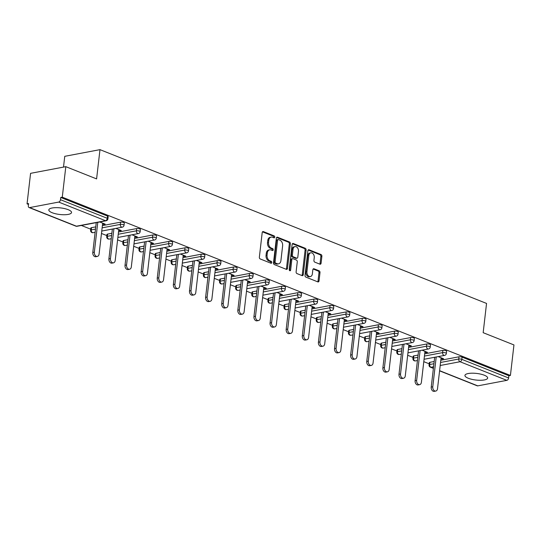 <?xml version="1.0" encoding="UTF-8"?>
<svg xmlns="http://www.w3.org/2000/svg" width="541" height="541" viewBox="0 0 541 541"><rect width="100%" height="100%" fill="white"/><g stroke="black" fill="none" stroke-linecap="round" stroke-linejoin="round"><path stroke-width="0.81" d="M274.754 237.127A1.008 0.703 79.3 0 0 274.152 235.89L263.379 231.602A1.44 1.008 79.3 0 0 262.953 231.555A1.44 1.008 79.3 0 0 262.202 232.569L259.355 257.185A1.44 1.008 79.3 0 0 260.214 258.956L270.987 263.244A1.008 0.703 79.3 0 0 271.21 261.33L269.817 260.776A4.605 3.226 79.3 0 1 267.078 255.109L267.315 253.053A4.605 3.226 79.3 0 1 269.702 249.82A4.605 3.226 79.3 0 1 271.061 249.969L272.461 250.524A1.008 0.703 79.3 0 0 272.678 248.61L271.284 248.055A4.605 3.226 79.3 0 1 268.546 242.388L268.782 240.332A4.605 3.226 79.3 0 1 271.169 237.1A4.605 3.226 79.3 0 1 272.536 237.249L273.929 237.803A1.008 0.703 79.3 0 0 274.754 237.127M273.618 237.682A1.008 0.703 79.3 0 0 273.124 236.086L262.486 231.852M270.676 263.122A1.008 0.703 79.3 0 0 270.182 261.519L268.789 260.965L269.817 260.776M272.15 250.402A1.008 0.703 79.3 0 0 271.65 248.806L270.257 248.251L271.284 248.055M484.303 375.217A11.429 3.314 -173.4 0 0 472.104 373.189A11.429 3.314 -173.4 0 0 464.935 375.42A11.429 3.314 -173.4 0 0 468.283 378.254A11.429 3.314 -173.4 0 0 480.482 380.282A11.429 3.314 -173.4 0 0 487.651 378.051A11.429 3.314 -173.4 0 0 484.303 375.217M68.186 209.685A11.429 3.314 -173.4 0 0 55.993 207.656A11.429 3.314 -173.4 0 0 48.818 209.888A11.429 3.314 -173.4 0 0 52.166 212.721A11.429 3.314 -173.4 0 0 64.365 214.743A11.429 3.314 -173.4 0 0 71.534 212.512A11.429 3.314 -173.4 0 0 68.186 209.685M319.907 264.177A1.44 1.008 79.3 0 0 320.333 264.224A1.44 1.008 79.3 0 0 321.084 263.217L321.881 256.306A1.44 1.008 79.3 0 0 321.023 254.534L309.06 249.78A1.44 1.008 79.3 0 0 308.634 249.732A1.44 1.008 79.3 0 0 307.89 250.74L305.036 275.355A1.44 1.008 79.3 0 0 305.895 277.127L317.858 281.888A1.44 1.008 79.3 0 0 318.284 281.935A1.44 1.008 79.3 0 0 319.034 280.928L319.995 272.583A1.44 1.008 79.3 0 0 319.143 270.811L314.023 268.776A1.44 1.008 79.3 0 0 313.597 268.728A1.44 1.008 79.3 0 0 312.847 269.736L312.367 273.874A3.848 2.698 79.3 0 1 310.372 276.579A3.848 2.698 79.3 0 1 306.943 271.717L308.816 255.508A3.848 2.698 79.3 0 1 310.818 252.809A3.848 2.698 79.3 0 1 314.247 257.672L313.929 260.37A1.44 1.008 79.3 0 0 314.788 262.142L319.907 264.177M29.633 207.588L76.43 226.199L105.495 220.694L58.699 202.077L29.633 207.588A2.198 1.434 -68.3 0 1 29.058 207.541A2.198 1.434 -68.3 0 1 28.335 205.79L28.592 203.558L27.05 203.849L30.58 173.336L65.813 166.662L96.596 178.909L99.984 149.647L486.548 303.427L483.167 332.688L513.95 344.935L510.42 375.447L62.276 197.174L60.741 197.465L60.484 199.697L107.28 218.314L107.537 216.082L60.741 197.465M65.813 166.662L62.276 197.174M290.341 243.761A1.44 1.008 79.3 0 0 289.489 241.989L277.526 237.229A1.44 1.008 79.3 0 0 277.1 237.188A1.44 1.008 79.3 0 0 276.35 238.196L273.503 262.811A1.44 1.008 79.3 0 0 274.361 264.583L286.324 269.344A1.44 1.008 79.3 0 0 286.75 269.391A1.44 1.008 79.3 0 0 287.494 268.377L290.341 243.761L289.32 243.957A1.44 1.008 79.3 0 0 288.461 242.185L276.627 237.479M293.29 243.504L305.259 248.265A1.44 1.008 79.3 0 1 306.111 250.037L303.264 274.652A1.44 1.008 79.3 0 1 302.52 275.66A1.44 1.008 79.3 0 1 302.094 275.619L296.968 273.577A1.44 1.008 79.3 0 1 296.116 271.805L297.273 261.824A1.44 1.008 79.3 0 0 296.414 260.052L293.019 258.699A1.44 1.008 79.3 0 0 292.593 258.659A1.44 1.008 79.3 0 0 291.842 259.666L290.645 270.06A1.008 0.703 79.3 0 1 289.225 269.492L292.12 244.471A1.44 1.008 79.3 0 1 292.864 243.457A1.44 1.008 79.3 0 1 293.29 243.504L292.485 243.66M99.984 149.647L64.751 156.322L63.507 167.095M58.699 202.077A2.198 1.434 -68.3 0 0 60.484 199.697M510.42 375.447L508.878 375.738L508.621 377.97A2.198 1.434 111.7 0 1 506.836 380.35L477.771 385.861A2.198 1.434 111.7 0 1 477.203 385.814L439.583 370.849M429.155 363.809L423.786 361.672M413.04 357.398L407.671 355.261M396.925 350.987L391.556 348.85M380.81 344.576L375.44 342.439M364.695 338.166L359.325 336.029M348.58 331.755L343.21 329.618M332.465 325.344L327.089 323.207M316.35 318.933L310.974 316.796M300.235 312.522L294.859 310.385M284.12 306.111L278.743 303.974M267.998 299.7L262.628 297.564M251.883 293.29L246.513 291.153M235.768 286.879L230.398 284.742M219.653 280.468L214.283 278.331M203.538 274.057L198.168 271.92M187.423 267.646L182.053 265.509M171.308 261.235L165.931 259.098M155.193 254.825L149.816 252.688M139.078 248.414L133.701 246.277M122.963 242.003L117.586 239.866M106.847 235.592L101.471 233.455M90.726 229.181L81.366 225.462M28.49 204.424L27.05 203.849M102.567 224.001L103.656 224.434L103.757 223.568M103.656 224.434L105.197 224.143L99.754 221.972M429.926 362.308L429.669 364.539A2.198 0.636 6.6 0 0 429.033 364.898L429.29 362.673A2.198 0.636 6.6 0 1 429.926 362.308L434.186 361.496M440.807 360.245L458.991 356.796A2.198 0.636 6.6 0 1 462.082 357.121L461.825 359.352L508.621 377.97M508.878 375.738L462.082 357.121M107.537 216.082A2.198 0.636 6.6 0 1 108.18 216.623L107.923 218.855A2.198 0.636 6.6 0 0 107.28 218.314A2.198 1.434 -68.3 0 1 105.495 220.694A2.198 1.542 79.3 0 0 106.144 220.762A2.198 2.198 0 0 0 107.923 218.855M442.876 350.385A2.198 0.636 6.6 0 1 445.967 350.71A2.198 0.636 6.6 0 1 446.609 351.258L446.352 353.483A2.198 0.636 6.6 0 0 445.71 352.942A2.198 0.636 -173.4 0 0 442.619 352.617L442.876 350.385L424.692 353.834M413.811 355.897L413.554 358.128A2.198 0.636 6.6 0 0 412.918 358.487L413.175 356.262A2.198 0.636 6.6 0 1 413.811 355.897L418.071 355.085M426.761 343.975A2.198 0.636 6.6 0 1 429.852 344.299A2.198 0.636 6.6 0 1 430.494 344.847L430.237 347.072A2.198 0.636 6.6 0 0 429.595 346.531A2.198 0.636 -173.4 0 0 426.504 346.206L426.761 343.975L408.577 347.423M397.696 349.486L397.432 351.718A2.198 0.636 6.6 0 0 396.803 352.076L397.06 349.851A2.198 0.636 6.6 0 1 397.696 349.486L401.956 348.675M410.646 337.564A2.198 0.636 6.6 0 1 413.737 337.888A2.198 0.636 6.6 0 1 414.379 338.436L414.122 340.661A2.198 0.636 6.6 0 0 413.48 340.12A2.198 0.636 -173.4 0 0 410.389 339.795L410.646 337.564L392.462 341.013M381.574 343.075L381.317 345.307A2.198 0.636 6.6 0 0 380.688 345.665L380.945 343.44A2.198 0.636 6.6 0 1 381.574 343.075L385.841 342.264M394.531 331.153A2.198 0.636 6.6 0 1 397.621 331.477A2.198 0.636 6.6 0 1 398.264 332.025L398.007 334.25A2.198 0.636 6.6 0 0 397.358 333.709A2.198 0.636 -173.4 0 0 394.267 333.384L394.531 331.153L376.347 334.602M365.459 336.664L365.202 338.889A2.198 0.636 6.6 0 0 364.566 339.254L364.83 337.029A2.198 0.636 6.6 0 1 365.459 336.664L369.726 335.853M378.416 324.742A2.198 0.636 6.6 0 1 381.5 325.067A2.198 0.636 6.6 0 1 382.149 325.614L381.885 327.839A2.198 0.636 6.6 0 0 381.243 327.298A2.198 0.636 -173.4 0 0 378.152 326.974L378.416 324.742L360.232 328.191M349.344 330.253L349.087 332.478A2.198 0.636 6.6 0 0 348.451 332.843L348.715 330.619A2.198 0.636 6.6 0 1 349.344 330.253L353.604 329.442M362.294 318.331A2.198 0.636 6.6 0 1 365.385 318.656A2.198 0.636 6.6 0 1 366.027 319.204L365.77 321.428A2.198 0.636 6.6 0 0 365.128 320.887A2.198 0.636 -173.4 0 0 362.037 320.563L362.294 318.331L344.117 321.78M333.229 323.843L332.972 326.067A2.198 0.636 6.6 0 0 332.336 326.433L332.593 324.208A2.198 0.636 6.6 0 1 333.229 323.843L337.489 323.031M346.179 311.92A2.198 0.636 6.6 0 1 349.27 312.245A2.198 0.636 6.6 0 1 349.912 312.793L349.655 315.018A2.198 0.636 6.6 0 0 349.013 314.477A2.198 0.636 -173.4 0 0 345.922 314.152L346.179 311.92L328.002 315.369M317.114 317.432L316.857 319.657A2.198 0.636 6.6 0 0 316.221 320.022L316.478 317.797A2.198 0.636 6.6 0 1 317.114 317.432L321.374 316.62M330.064 305.509A2.198 0.636 6.6 0 1 333.155 305.834A2.198 0.636 6.6 0 1 333.797 306.382L333.54 308.607A2.198 0.636 6.6 0 0 332.898 308.066A2.198 0.636 -173.4 0 0 329.807 307.741L330.064 305.509L311.887 308.958M300.999 311.021L300.742 313.246A2.198 0.636 6.6 0 0 300.106 313.611L300.363 311.386A2.198 0.636 6.6 0 1 300.999 311.021L305.259 310.209M313.949 299.099A2.198 0.636 6.6 0 1 317.04 299.423A2.198 0.636 6.6 0 1 317.682 299.971L317.425 302.196A2.198 0.636 6.6 0 0 316.783 301.655A2.198 0.636 -173.4 0 0 313.692 301.33L313.949 299.099L295.765 302.547M284.884 304.61L284.627 306.835A2.198 0.636 6.6 0 0 283.991 307.2L284.248 304.975A2.198 0.636 6.6 0 1 284.884 304.61L289.144 303.799M297.834 292.688A2.198 0.636 6.6 0 1 300.924 293.012A2.198 0.636 6.6 0 1 301.567 293.56L301.31 295.785A2.198 0.636 6.6 0 0 300.668 295.244A2.198 0.636 -173.4 0 0 297.577 294.919L297.834 292.688L279.65 296.137M268.769 298.199L268.512 300.424A2.198 0.636 6.6 0 0 267.876 300.789L268.133 298.564A2.198 0.636 6.6 0 1 268.769 298.199L273.029 297.388M281.719 286.277A2.198 0.636 6.6 0 1 284.809 286.602A2.198 0.636 6.6 0 1 285.452 287.149L285.195 289.374A2.198 0.636 6.6 0 0 284.552 288.833A2.198 0.636 -173.4 0 0 281.462 288.509L281.719 286.277L263.535 289.726M252.654 291.788L252.397 294.013A2.198 0.636 6.6 0 0 251.761 294.378L252.018 292.154A2.198 0.636 6.6 0 1 252.654 291.788L256.914 290.977M265.604 279.866A2.198 0.636 6.6 0 1 268.694 280.191A2.198 0.636 6.6 0 1 269.337 280.738L269.08 282.963A2.198 0.636 6.6 0 0 268.437 282.422A2.198 0.636 -173.4 0 0 265.347 282.098L265.604 279.866L247.42 283.315M236.539 285.377L236.275 287.602A2.198 0.636 6.6 0 0 235.646 287.968L235.903 285.743A2.198 0.636 6.6 0 1 236.539 285.377L240.799 284.566M249.489 273.455A2.198 0.636 6.6 0 1 252.579 273.78A2.198 0.636 6.6 0 1 253.222 274.328L252.965 276.552A2.198 0.636 6.6 0 0 252.322 276.011A2.198 0.636 -173.4 0 0 249.232 275.687L249.489 273.455L231.305 276.904M220.424 278.967L220.16 281.192A2.198 0.636 6.6 0 0 219.531 281.557L219.788 279.325A2.198 0.636 6.6 0 1 220.424 278.967L224.684 278.155M233.374 267.044A2.198 0.636 6.6 0 1 236.464 267.369A2.198 0.636 6.6 0 1 237.107 267.917L236.85 270.142A2.198 0.636 6.6 0 0 236.201 269.601A2.198 0.636 -173.4 0 0 233.11 269.276L233.374 267.044L215.19 270.493M204.302 272.556L204.045 274.781A2.198 0.636 6.6 0 0 203.409 275.146L203.673 272.914A2.198 0.636 6.6 0 1 204.302 272.556L208.569 271.744M217.259 260.634A2.198 0.636 6.6 0 1 220.343 260.958A2.198 0.636 6.6 0 1 220.992 261.506L220.728 263.731A2.198 0.636 6.6 0 0 220.086 263.19A2.198 0.636 -173.4 0 0 216.995 262.865L217.259 260.634L199.074 264.082M188.187 266.145L187.93 268.37A2.198 0.636 6.6 0 0 187.294 268.735L187.558 266.503A2.198 0.636 6.6 0 1 188.187 266.145L192.447 265.333M201.137 254.223A2.198 0.636 6.6 0 1 204.227 254.547A2.198 0.636 6.6 0 1 204.877 255.095L204.613 257.32A2.198 0.636 6.6 0 0 203.971 256.779A2.198 0.636 -173.4 0 0 200.88 256.454L201.137 254.223L182.959 257.672M172.072 259.734L171.815 261.959A2.198 0.636 6.6 0 0 171.179 262.324L171.436 260.093A2.198 0.636 6.6 0 1 172.072 259.734L176.332 258.923M185.022 247.812A2.198 0.636 6.6 0 1 188.112 248.136A2.198 0.636 6.6 0 1 188.755 248.684L188.498 250.909A2.198 0.636 6.6 0 0 187.855 250.368A2.198 0.636 -173.4 0 0 184.765 250.043L185.022 247.812L166.844 251.261M155.957 253.323L155.7 255.548A2.198 0.636 6.6 0 0 155.064 255.913L155.321 253.682A2.198 0.636 6.6 0 1 155.957 253.323L160.217 252.512M168.907 241.401A2.198 0.636 6.6 0 1 171.997 241.726A2.198 0.636 6.6 0 1 172.64 242.273L172.383 244.498A2.198 0.636 6.6 0 0 171.74 243.957A2.198 0.636 -173.4 0 0 168.65 243.633L168.907 241.401L150.729 244.85M139.842 246.912L139.585 249.137A2.198 0.636 6.6 0 0 138.949 249.502L139.206 247.271A2.198 0.636 6.6 0 1 139.842 246.912L144.102 246.101M152.792 234.99A2.198 0.636 6.6 0 1 155.882 235.315A2.198 0.636 6.6 0 1 156.525 235.862L156.268 238.087A2.198 0.636 6.6 0 0 155.625 237.546A2.198 0.636 -173.4 0 0 152.535 237.222L152.792 234.99L134.608 238.439M123.727 240.502L123.47 242.726A2.198 0.636 6.6 0 0 122.834 243.092L123.091 240.86A2.198 0.636 6.6 0 1 123.727 240.502L127.987 239.69M136.677 228.579A2.198 0.636 6.6 0 1 139.767 228.904A2.198 0.636 6.6 0 1 140.41 229.452L140.153 231.676A2.198 0.636 6.6 0 0 139.51 231.135A2.198 0.636 -173.4 0 0 136.42 230.811L136.677 228.579L118.493 232.028M107.612 234.091L107.355 236.316A2.198 0.636 6.6 0 0 106.719 236.681L106.976 234.449A2.198 0.636 6.6 0 1 107.612 234.091L111.872 233.279M120.562 222.168A2.198 0.636 6.6 0 1 123.652 222.493A2.198 0.636 6.6 0 1 124.295 223.041L124.038 225.266A2.198 0.636 6.6 0 0 123.395 224.725A2.198 0.636 -173.4 0 0 120.305 224.4L120.562 222.168L102.377 225.617M91.497 227.68L91.24 229.905A2.198 0.636 6.6 0 0 90.604 230.27L90.861 228.038A2.198 0.636 6.6 0 1 91.497 227.68L95.757 226.868M118.682 230.412L119.771 230.845L121.312 230.554L115.869 228.383M134.797 236.823L135.886 237.256L137.428 236.965L131.984 234.794M150.912 243.234L152.001 243.666L153.543 243.376L148.099 241.205M167.027 249.644L168.123 250.077L169.658 249.786L164.221 247.616M183.142 256.055L184.238 256.488L185.773 256.197L180.336 254.027M199.257 262.466L200.353 262.899L201.894 262.608L196.451 260.437M215.379 268.877L216.468 269.31L218.009 269.019L212.566 266.848M231.494 275.288L232.583 275.721L234.125 275.43L228.681 273.259M247.609 281.699L248.698 282.132L250.24 281.841L244.796 279.67M263.724 288.11L264.813 288.542L266.355 288.252L260.911 286.081M279.839 294.52L280.928 294.953L282.47 294.662L277.026 292.498M295.954 300.931L297.043 301.364L298.585 301.073L293.141 298.909M312.069 307.342L313.158 307.775L314.7 307.484L309.256 305.32M328.184 313.753L329.28 314.186L330.815 313.895L325.378 311.731M344.299 320.164L345.395 320.597L346.93 320.306L341.493 318.142M360.414 326.575L361.51 327.007L363.052 326.717L357.608 324.553M376.536 332.986L377.625 333.418L379.167 333.128L373.723 330.964M392.651 339.396L393.74 339.829L395.282 339.538L389.838 337.374M408.766 345.807L409.855 346.24L411.397 345.949L405.953 343.785M424.881 352.218L425.97 352.651L427.512 352.36L422.068 350.196M440.996 358.629L442.085 359.062L443.627 358.771L438.183 356.607M119.771 230.845L119.872 229.979M135.886 237.256L135.987 236.39M152.001 243.666L152.102 242.801M168.123 250.077L168.217 249.212M184.238 256.488L184.332 255.623M200.353 262.899L200.454 262.033M216.468 269.31L216.569 268.444M232.583 275.721L232.684 274.855M248.698 282.132L248.799 281.266M264.813 288.542L264.914 287.677M280.928 294.953L281.029 294.088M297.043 301.364L297.144 300.498M313.158 307.775L313.259 306.909M329.28 314.186L329.374 313.32M345.395 320.597L345.489 319.731M361.51 327.007L361.611 326.142M377.625 333.418L377.726 332.553M393.74 339.829L393.841 338.964M409.855 346.24L409.956 345.374M425.97 352.651L426.071 351.785M442.085 359.062L442.186 358.196M271.169 237.1L270.142 237.296A4.605 3.226 79.3 0 0 267.754 240.529L268.782 240.332M270.257 248.251A4.605 3.226 79.3 0 1 267.518 242.584L267.754 240.529M269.702 249.82L268.674 250.016A4.605 3.226 79.3 0 0 266.287 253.249L267.315 253.053M268.789 260.965A4.605 3.226 79.3 0 1 266.05 255.298L266.287 253.249M286.189 269.29A1.44 1.008 79.3 0 0 286.466 268.573L289.32 243.957M278.419 239.589A1.008 0.703 79.3 0 0 277.594 240.265L275.099 261.871A1.008 0.703 79.3 0 0 275.694 263.115L277.168 263.697A4.605 3.226 79.3 0 0 278.527 263.846A4.605 3.226 79.3 0 0 280.914 260.613L282.625 245.844A4.605 3.226 79.3 0 0 279.886 240.177L278.419 239.589M277.391 239.785A1.008 0.703 79.3 0 0 276.566 240.461L277.594 240.265M278.527 263.846L277.499 264.042A4.605 3.226 79.3 0 1 276.14 263.893L274.666 263.305A1.008 0.703 79.3 0 1 274.071 262.067L276.566 240.461M292.397 243.754L304.231 248.461L305.259 248.265M301.959 275.565A1.44 1.008 79.3 0 0 302.236 274.848L305.083 250.226A1.44 1.008 79.3 0 0 304.231 248.461M292.593 258.659L291.565 258.848A1.44 1.008 79.3 0 0 290.821 259.863L289.618 270.257L290.645 270.06M298.47 251.464A3.848 2.698 79.3 0 0 295.041 246.601A3.848 2.698 79.3 0 0 293.046 249.306L292.383 255.014A1.44 1.008 79.3 0 0 293.242 256.786L296.637 258.138A1.44 1.008 79.3 0 0 297.063 258.185A1.44 1.008 79.3 0 0 297.807 257.178L298.47 251.464M295.041 246.601L294.013 246.797A3.848 2.698 79.3 0 0 292.018 249.502L293.046 249.306M297.063 258.185L296.035 258.382A1.44 1.008 79.3 0 1 295.609 258.334L292.214 256.982A1.44 1.008 79.3 0 1 291.356 255.21L292.018 249.502M310.818 252.809L309.79 253.005A3.848 2.698 79.3 0 0 307.795 255.704L308.816 255.508M310.372 276.579L309.344 276.769A3.848 2.698 79.3 0 1 305.915 271.913L307.795 255.704M317.729 281.834A1.44 1.008 79.3 0 0 318.007 281.117L318.967 272.779A1.44 1.008 79.3 0 0 318.115 271.007L313.124 269.019M319.778 264.123A1.44 1.008 79.3 0 0 320.056 263.406L320.854 256.502A1.44 1.008 79.3 0 0 319.995 254.73L308.167 250.023M92.795 252.464L94.337 252.174A3.368 2.36 79.3 0 0 97.339 256.434L95.798 256.725A3.368 2.36 -100.7 0 1 92.795 252.464L96.244 222.642M97.339 256.434A3.368 2.36 79.3 0 0 99.084 254.067L102.668 223.135M94.337 252.174L97.786 222.344M108.91 258.875L110.452 258.584A3.368 2.36 79.3 0 0 113.454 262.845L111.913 263.136A3.368 2.36 -100.7 0 1 108.91 258.875L112.359 229.053M113.454 262.845A3.368 2.36 79.3 0 0 115.206 260.478L118.783 229.546M110.452 258.584L113.901 228.762M125.025 265.286L126.567 264.995A3.368 2.36 79.3 0 0 129.57 269.256L128.028 269.546A3.368 2.36 -100.7 0 1 125.025 265.286L128.474 235.463M129.57 269.256A3.368 2.36 79.3 0 0 131.321 266.889L134.898 235.957M126.567 264.995L130.016 235.173M141.14 271.697L142.682 271.406A3.368 2.36 79.3 0 0 145.685 275.667L144.143 275.957A3.368 2.36 -100.7 0 1 141.14 271.697L144.596 241.874M145.685 275.667A3.368 2.36 79.3 0 0 147.436 273.3L151.013 242.368M142.682 271.406L146.131 241.584M157.255 278.108L158.797 277.817A3.368 2.36 79.3 0 0 161.8 282.077L160.264 282.368A3.368 2.36 -100.7 0 1 157.255 278.108L160.711 248.285M161.8 282.077A3.368 2.36 79.3 0 0 163.551 279.711L167.128 248.779M158.797 277.817L162.246 247.994M173.37 284.519L174.912 284.228A3.368 2.36 79.3 0 0 177.915 288.488L176.38 288.779A3.368 2.36 -100.7 0 1 173.37 284.519L176.826 254.696M177.915 288.488A3.368 2.36 79.3 0 0 179.666 286.121L183.243 255.19M174.912 284.228L178.368 254.405M189.492 290.93L191.027 290.639A3.368 2.36 79.3 0 0 194.036 294.899L192.495 295.19A3.368 2.36 -100.7 0 1 189.492 290.93L192.941 261.107M194.036 294.899A3.368 2.36 79.3 0 0 195.781 292.532L199.359 261.601M191.027 290.639L194.483 260.816M205.607 297.34L207.142 297.05A3.368 2.36 79.3 0 0 210.151 301.31L208.61 301.601A3.368 2.36 -100.7 0 1 205.607 297.34L209.056 267.518M210.151 301.31A3.368 2.36 79.3 0 0 211.896 298.943L215.474 268.011M207.142 297.05L210.598 267.227M221.722 303.751L223.264 303.46A3.368 2.36 79.3 0 0 226.266 307.721L224.725 308.012A3.368 2.36 -100.7 0 1 221.722 303.751L225.171 273.929M226.266 307.721A3.368 2.36 79.3 0 0 228.011 305.354L231.589 274.422M223.264 303.46L226.713 273.638M237.837 310.162L239.379 309.871A3.368 2.36 79.3 0 0 242.382 314.132L240.84 314.422A3.368 2.36 -100.7 0 1 237.837 310.162L241.286 280.339M242.382 314.132A3.368 2.36 79.3 0 0 244.126 311.765L247.71 280.833M239.379 309.871L242.828 280.049M253.952 316.573L255.494 316.282A3.368 2.36 79.3 0 0 258.497 320.543L256.955 320.833A3.368 2.36 -100.7 0 1 253.952 316.573L257.401 286.75M258.497 320.543A3.368 2.36 79.3 0 0 260.241 318.176L263.825 287.244M255.494 316.282L258.943 286.46M270.067 322.984L271.609 322.693A3.368 2.36 79.3 0 0 274.612 326.953L273.07 327.244A3.368 2.36 -100.7 0 1 270.067 322.984L273.516 293.161M274.612 326.953A3.368 2.36 79.3 0 0 276.363 324.586L279.94 293.655M271.609 322.693L275.058 292.87M286.182 329.395L287.724 329.104A3.368 2.36 79.3 0 0 290.727 333.364L289.185 333.655A3.368 2.36 -100.7 0 1 286.182 329.395L289.631 299.572M290.727 333.364A3.368 2.36 79.3 0 0 292.478 330.997L296.055 300.066M287.724 329.104L291.173 299.281M302.297 335.805L303.839 335.515A3.368 2.36 79.3 0 0 306.842 339.775L305.3 340.066A3.368 2.36 -100.7 0 1 302.297 335.805L305.753 305.983M306.842 339.775A3.368 2.36 79.3 0 0 308.593 337.408L312.171 306.476M303.839 335.515L307.288 305.692M318.412 342.216L319.954 341.926A3.368 2.36 79.3 0 0 322.957 346.186L321.415 346.477A3.368 2.36 -100.7 0 1 318.412 342.216L321.868 312.394M322.957 346.186A3.368 2.36 79.3 0 0 324.708 343.819L328.286 312.887M319.954 341.926L323.403 312.103M334.527 348.627L336.069 348.336A3.368 2.36 79.3 0 0 339.072 352.597L337.537 352.888A3.368 2.36 -100.7 0 1 334.527 348.627L337.983 318.805M339.072 352.597A3.368 2.36 79.3 0 0 340.823 350.23L344.401 319.298M336.069 348.336L339.525 318.514M350.649 355.038L352.184 354.747A3.368 2.36 79.3 0 0 355.187 359.008L353.652 359.298A3.368 2.36 -100.7 0 1 350.649 355.038L354.098 325.215M355.187 359.008A3.368 2.36 79.3 0 0 356.938 356.641L360.516 325.709M352.184 354.747L355.64 324.925M366.764 361.449L368.299 361.158A3.368 2.36 79.3 0 0 371.309 365.418L369.767 365.709A3.368 2.36 -100.7 0 1 366.764 361.449L370.213 331.626M371.309 365.418A3.368 2.36 79.3 0 0 373.053 363.052L376.631 332.12M368.299 361.158L371.755 331.335M382.879 367.866L384.421 367.569A3.368 2.36 79.3 0 0 387.424 371.829L385.882 372.12A3.368 2.36 -100.7 0 1 382.879 367.866L386.328 338.037M387.424 371.829A3.368 2.36 79.3 0 0 389.168 369.462L392.746 338.531M384.421 367.569L387.87 337.746M398.994 374.277L400.536 373.98A3.368 2.36 79.3 0 0 403.539 378.24L401.997 378.531A3.368 2.36 -100.7 0 1 398.994 374.277L402.443 344.448M403.539 378.24A3.368 2.36 79.3 0 0 405.283 375.873L408.868 344.942M400.536 373.98L403.985 344.157M415.109 380.688L416.651 380.391A3.368 2.36 79.3 0 0 419.654 384.651L418.112 384.942A3.368 2.36 -100.7 0 1 415.109 380.688L418.558 350.859M419.654 384.651A3.368 2.36 79.3 0 0 421.398 382.284L424.983 351.352M416.651 380.391L420.1 350.568M431.224 387.099L432.766 386.801A3.368 2.36 79.3 0 0 435.769 391.062L434.227 391.353A3.368 2.36 -100.7 0 1 431.224 387.099L434.673 357.27M435.769 391.062A3.368 2.36 79.3 0 0 437.52 388.695L441.098 357.763M432.766 386.801L436.215 356.979M273.124 236.086L274.152 235.89M270.182 261.519L271.21 261.33M271.65 248.806L272.678 248.61M29.058 207.541L75.855 226.152A2.198 1.434 -68.3 0 0 76.43 226.199A2.198 1.542 79.3 0 0 77.079 226.273L106.144 220.762M506.836 380.35L460.039 361.733L440.198 365.493M433.578 366.751L430.974 367.244L433.409 368.211M439.603 370.673L477.771 385.861M433.929 363.728L429.669 364.539A2.198 1.542 -100.7 0 0 430.974 367.244A2.198 1.434 111.7 0 1 430.406 367.197L433.388 368.38M440.55 362.477L458.734 359.028A2.198 0.636 -173.4 0 1 461.825 359.352A2.198 1.434 111.7 0 1 460.039 361.733A2.198 1.542 -100.7 0 1 458.734 359.028L458.991 356.796M90.604 230.27A2.198 2.198 0 0 0 93.194 232.684A2.198 1.542 79.3 0 1 92.545 232.61A2.198 1.542 -100.7 0 1 91.24 229.905L95.5 229.1M102.121 227.842L120.305 224.4A2.198 1.542 -100.7 0 0 121.61 227.105A2.198 1.542 79.3 0 0 122.259 227.173A2.198 2.198 0 0 0 124.038 225.266M106.719 236.681A2.198 2.198 0 0 0 109.309 239.095A2.198 1.542 79.3 0 1 108.66 239.021A2.198 1.542 -100.7 0 1 107.355 236.316L111.615 235.511M118.236 234.253L136.42 230.811A2.198 1.542 -100.7 0 0 137.725 233.516A2.198 1.542 79.3 0 0 138.381 233.584A2.198 2.198 0 0 0 140.153 231.676M122.834 243.092A2.198 2.198 0 0 0 125.424 245.506A2.198 1.542 79.3 0 1 124.775 245.431A2.198 1.542 -100.7 0 1 123.47 242.726L127.73 241.922M134.351 240.664L152.535 237.222A2.198 1.542 -100.7 0 0 153.84 239.927A2.198 1.542 79.3 0 0 154.496 239.994A2.198 2.198 0 0 0 156.268 238.087M138.949 249.502A2.198 2.198 0 0 0 141.546 251.917A2.198 1.542 79.3 0 1 140.89 251.842A2.198 1.542 -100.7 0 1 139.585 249.137L143.845 248.333M150.466 247.075L168.65 243.633A2.198 1.542 -100.7 0 0 169.955 246.338A2.198 1.542 79.3 0 0 170.611 246.405A2.198 2.198 0 0 0 172.383 244.498M155.064 255.913A2.198 2.198 0 0 0 157.661 258.327A2.198 1.542 79.3 0 1 157.005 258.26A2.198 1.542 -100.7 0 1 155.7 255.548L159.96 254.743M166.581 253.486L184.765 250.043A2.198 1.542 -100.7 0 0 186.077 252.748A2.198 1.542 79.3 0 0 186.726 252.816A2.198 2.198 0 0 0 188.498 250.909M171.179 262.324A2.198 2.198 0 0 0 173.776 264.738A2.198 1.542 79.3 0 1 173.12 264.671A2.198 1.542 -100.7 0 1 171.815 261.959L176.075 261.154M182.702 259.896L200.88 256.454A2.198 1.542 -100.7 0 0 202.192 259.159A2.198 1.542 79.3 0 0 202.841 259.227A2.198 2.198 0 0 0 204.613 257.32M187.294 268.735A2.198 2.198 0 0 0 189.891 271.149A2.198 1.542 79.3 0 1 189.242 271.082A2.198 1.542 -100.7 0 1 187.93 268.37L192.19 267.565M198.817 266.307L216.995 262.865A2.198 1.542 -100.7 0 0 218.307 265.57A2.198 1.542 79.3 0 0 218.956 265.638A2.198 2.198 0 0 0 220.728 263.731M203.409 275.146A2.198 2.198 0 0 0 206.006 277.56A2.198 1.542 79.3 0 1 205.357 277.492A2.198 1.542 -100.7 0 1 204.045 274.781L208.305 273.976M214.933 272.718L233.11 269.276A2.198 1.542 -100.7 0 0 234.422 271.981A2.198 1.542 79.3 0 0 235.071 272.049A2.198 2.198 0 0 0 236.85 270.142M219.531 281.557A2.198 2.198 0 0 0 222.121 283.971A2.198 1.542 79.3 0 1 221.472 283.903A2.198 1.542 -100.7 0 1 220.16 281.192L224.427 280.387M231.048 279.129L249.232 275.687A2.198 1.542 -100.7 0 0 250.537 278.392A2.198 1.542 79.3 0 0 251.186 278.459A2.198 2.198 0 0 0 252.965 276.552M235.646 287.968A2.198 2.198 0 0 0 238.236 290.382A2.198 1.542 79.3 0 1 237.587 290.314A2.198 1.542 -100.7 0 1 236.275 287.602L240.542 286.798M247.163 285.54L265.347 282.098A2.198 1.542 -100.7 0 0 266.652 284.803A2.198 1.542 79.3 0 0 267.301 284.87A2.198 2.198 0 0 0 269.08 282.963M251.761 294.378A2.198 2.198 0 0 0 254.351 296.793A2.198 1.542 79.3 0 1 253.702 296.725A2.198 1.542 -100.7 0 1 252.397 294.013L256.657 293.208M263.278 291.951L281.462 288.509A2.198 1.542 -100.7 0 0 282.767 291.214A2.198 1.542 79.3 0 0 283.416 291.281A2.198 2.198 0 0 0 285.195 289.374M267.876 300.789A2.198 2.198 0 0 0 270.466 303.203A2.198 1.542 79.3 0 1 269.817 303.136A2.198 1.542 -100.7 0 1 268.512 300.424L272.772 299.619M279.393 298.361L297.577 294.919A2.198 1.542 -100.7 0 0 298.882 297.624A2.198 1.542 79.3 0 0 299.538 297.692A2.198 2.198 0 0 0 301.31 295.785M283.991 307.2A2.198 2.198 0 0 0 286.581 309.614A2.198 1.542 79.3 0 1 285.932 309.547A2.198 1.542 -100.7 0 1 284.627 306.835L288.887 306.03M295.508 304.772L313.692 301.33A2.198 1.542 -100.7 0 0 314.997 304.035A2.198 1.542 79.3 0 0 315.653 304.103A2.198 2.198 0 0 0 317.425 302.196M300.106 313.611A2.198 2.198 0 0 0 302.703 316.025A2.198 1.542 79.3 0 1 302.047 315.958A2.198 1.542 -100.7 0 1 300.742 313.246L305.002 312.441M311.623 311.183L329.807 307.741A2.198 1.542 -100.7 0 0 331.112 310.446A2.198 1.542 79.3 0 0 331.768 310.514A2.198 2.198 0 0 0 333.54 308.607M316.221 320.022A2.198 2.198 0 0 0 318.818 322.436A2.198 1.542 79.3 0 1 318.162 322.368A2.198 1.542 -100.7 0 1 316.857 319.657L321.117 318.852M327.738 317.594L345.922 314.152A2.198 1.542 -100.7 0 0 347.234 316.857A2.198 1.542 79.3 0 0 347.883 316.925A2.198 2.198 0 0 0 349.655 315.018M332.336 326.433A2.198 2.198 0 0 0 334.933 328.847A2.198 1.542 79.3 0 1 334.277 328.779A2.198 1.542 -100.7 0 1 332.972 326.067L337.232 325.263M343.86 324.005L362.037 320.563A2.198 1.542 -100.7 0 0 363.349 323.268A2.198 1.542 79.3 0 0 363.998 323.335A2.198 2.198 0 0 0 365.77 321.428M348.451 332.843A2.198 2.198 0 0 0 351.048 335.258A2.198 1.542 79.3 0 1 350.399 335.19A2.198 1.542 -100.7 0 1 349.087 332.478L353.347 331.674M359.975 330.416L378.152 326.974A2.198 1.542 -100.7 0 0 379.464 329.679A2.198 1.542 79.3 0 0 380.113 329.746A2.198 2.198 0 0 0 381.885 327.839M364.566 339.254A2.198 2.198 0 0 0 367.163 341.669A2.198 1.542 79.3 0 1 366.514 341.601A2.198 1.542 -100.7 0 1 365.202 338.889L369.462 338.084M376.09 336.827L394.267 333.384A2.198 1.542 -100.7 0 0 395.579 336.089A2.198 1.542 79.3 0 0 396.228 336.157A2.198 2.198 0 0 0 398.007 334.25M380.688 345.665A2.198 2.198 0 0 0 383.278 348.079A2.198 1.542 79.3 0 1 382.629 348.012A2.198 1.542 -100.7 0 1 381.317 345.307L385.584 344.495M392.205 343.237L410.389 339.795A2.198 1.542 -100.7 0 0 411.694 342.5A2.198 1.542 79.3 0 0 412.343 342.568A2.198 2.198 0 0 0 414.122 340.661M396.803 352.076A2.198 2.198 0 0 0 399.393 354.49A2.198 1.542 79.3 0 1 398.744 354.423A2.198 1.542 -100.7 0 1 397.432 351.718L401.699 350.906M408.32 349.648L426.504 346.206A2.198 1.542 -100.7 0 0 427.809 348.911A2.198 1.542 79.3 0 0 428.458 348.979A2.198 2.198 0 0 0 430.237 347.072M412.918 358.487A2.198 2.198 0 0 0 415.508 360.901A2.198 1.542 79.3 0 1 414.859 360.833A2.198 1.542 -100.7 0 1 413.554 358.128L417.814 357.317M424.435 356.066L442.619 352.617A2.198 1.542 -100.7 0 0 443.924 355.322A2.198 1.542 79.3 0 0 444.574 355.396A2.198 2.198 0 0 0 446.352 353.483M267.518 242.584L268.546 242.388M266.05 255.298L267.078 255.109M262.574 231.758L263.379 231.602M286.466 268.573L287.494 268.377M276.715 237.384L277.526 237.229M288.461 242.185L289.489 241.989M274.071 262.067L275.099 261.871M274.666 263.305L275.694 263.115M276.14 263.893L277.168 263.697M305.083 250.226L306.111 250.037M302.236 274.848L303.264 274.652M290.821 259.863L291.842 259.666M291.356 255.21L292.383 255.014M292.214 256.982L293.242 256.786M295.609 258.334L296.637 258.138M305.915 271.913L306.943 271.717M313.212 268.924L314.023 268.776M318.115 271.007L319.143 270.811M318.967 272.779L319.995 272.583M318.007 281.117L319.034 280.928M308.255 249.928L309.06 249.78M319.995 254.73L321.023 254.534M320.854 256.502L321.881 256.306M320.056 263.406L321.084 263.217M75.855 226.152A2.198 2.198 0 0 0 77.079 226.273M93.194 232.684L95.128 232.319M101.749 231.061L122.259 227.173M109.309 239.095L111.243 238.73M117.864 237.472L138.381 233.584M125.424 245.506L127.358 245.141M133.979 243.883L154.496 239.994M141.546 251.917L143.473 251.551M150.094 250.294L170.611 246.405M157.661 258.327L159.588 257.962M166.209 256.704L186.726 252.816M173.776 264.738L175.703 264.373M182.331 263.115L202.841 259.227M189.891 271.149L191.818 270.784M198.446 269.526L218.956 265.638M206.006 277.56L207.933 277.195M214.561 275.937L235.071 272.049M222.121 283.971L224.048 283.606M230.676 282.348L251.186 278.459M238.236 290.382L240.17 290.017M246.791 288.759L267.301 284.87M254.351 296.793L256.285 296.427M262.906 295.17L283.416 291.281M270.466 303.203L272.4 302.838M279.021 301.58L299.538 297.692M286.581 309.614L288.515 309.249M295.136 307.991L315.653 304.103M302.703 316.025L304.63 315.66M311.251 314.402L331.768 310.514M318.818 322.436L320.745 322.071M327.366 320.813L347.883 316.925M334.933 328.847L336.86 328.482M343.488 327.224L363.998 323.335M351.048 335.258L352.975 334.893M359.603 333.635L380.113 329.746M367.163 341.669L369.09 341.303M375.718 340.046L396.228 336.157M383.278 348.079L385.206 347.714M391.833 346.456L412.343 342.568M399.393 354.49L401.327 354.125M407.948 352.867L428.458 348.979M415.508 360.901L417.442 360.536M424.063 359.278L444.574 355.396M429.033 364.898A2.198 2.198 0 0 0 430.406 367.197M277.093 239.751L278.121 239.555"/></g></svg>
